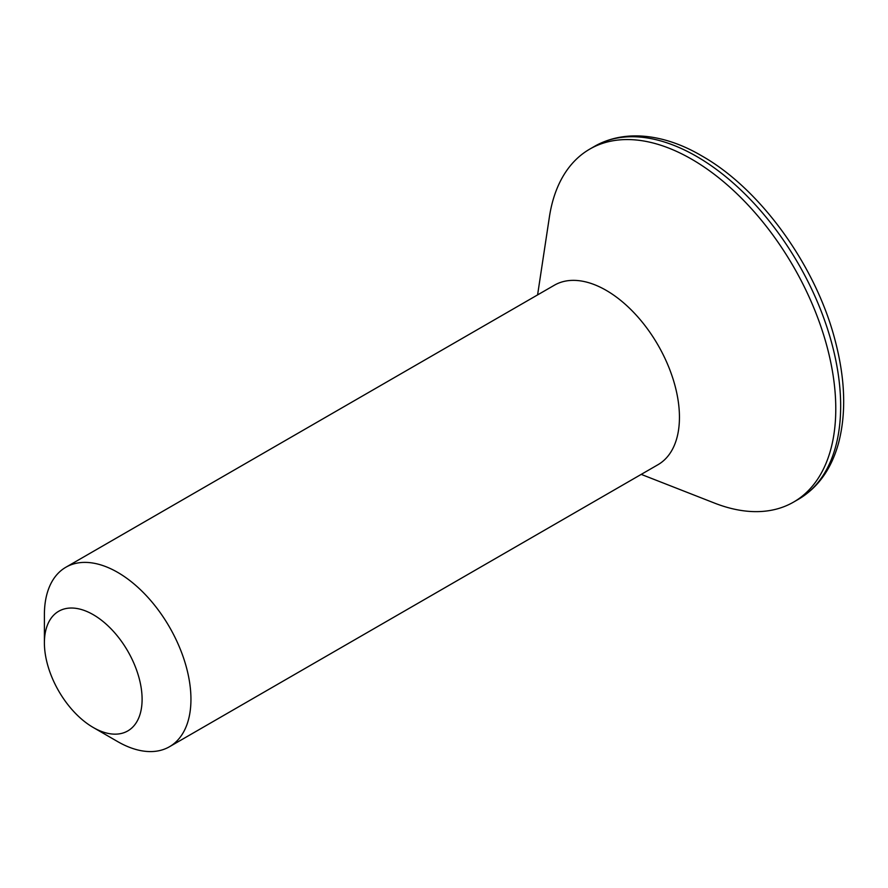 <?xml version="1.0" encoding="UTF-8"?>
<svg xmlns="http://www.w3.org/2000/svg" width="888" height="888" viewBox="0 0 888 888"><rect width="100%" height="100%" fill="white"/><g stroke="black" fill="none" stroke-linecap="round" stroke-linejoin="round"><path stroke-width="1.33" d="M117.671 741.602L93.251 727.494A69.086 39.882 -120 0 0 142.102 699.289A69.086 39.882 -120 0 0 93.251 614.685A69.086 39.882 -120 0 0 44.4 642.89A69.086 39.882 -120 0 0 93.251 727.494L117.671 741.602A103.63 59.829 60 0 0 169.486 746.73L657.986 464.702A103.63 59.829 60 0 0 673.87 381.662A103.63 59.829 60 0 0 606.171 290.343A103.63 59.829 60 0 0 554.367 285.214L65.867 567.243A103.63 59.829 60 0 1 117.671 572.371A103.63 59.829 60 0 1 185.37 663.691A103.63 59.829 60 0 1 169.486 746.73M537.595 294.894L549.383 217.038A203.796 117.66 60 0 1 589.765 149.106A203.796 117.66 60 0 1 691.663 159.196A203.796 117.66 60 0 1 824.808 338.783A203.796 117.66 60 0 1 793.561 502.097A203.796 117.66 60 0 1 714.54 503.096L641.225 474.381M44.4 642.89L44.4 614.685A103.63 59.829 60 0 1 65.867 567.243M594.649 146.276C626.817 128.083 667.21 135.409 701.731 155.866C760.461 188.922 815.839 265.734 835.075 340.248C845.221 378.776 846.397 413.02 838.583 442.968C831.479 468.853 818.092 487.623 798.445 499.278A203.796 117.66 -120 0 0 829.692 335.964A203.796 117.66 -120 0 0 696.547 156.377A203.796 117.66 -120 0 0 594.649 146.276L589.765 149.106M793.561 502.097L798.445 499.278"/></g></svg>
